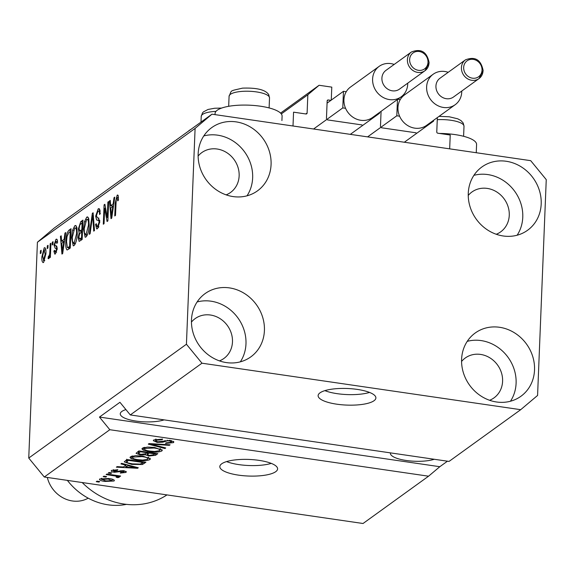 <?xml version="1.0" encoding="UTF-8"?>
<svg xmlns="http://www.w3.org/2000/svg" width="575" height="575" viewBox="0 0 575 575"><rect width="100%" height="100%" fill="white"/><g stroke="black" fill="none" stroke-linecap="round" stroke-linejoin="round"><path stroke-width="0.86" d="M437.345 117.587L436.77 131.941A1.157 1.042 -125.8 0 0 437.805 133.206L450.232 135.017L449.672 148.846L293.006 125.997L293.559 112.168L305.986 113.979A1.157 1.042 -125.8 0 0 307.107 113.031L307.841 94.767L281.312 113.922M381.505 127.772L416.084 132.818M381.081 111.32L380.47 126.507M327.484 119.895L362.056 124.94M330.92 100.359L328.282 99.971A1.157 1.042 -125.8 0 0 327.161 100.92L326.449 118.63M307.841 94.767L319.096 85.272L331.789 87.127L331.265 100.108M319.096 85.272L280.564 113.088M374.016 400.732A28.908 8.302 -177.7 0 0 375.892 397.95A28.908 8.302 -177.7 0 0 352.374 388.829A28.908 8.302 -177.7 0 0 319.988 392.854A28.908 8.302 -177.7 0 0 318.119 395.629A28.908 8.302 -177.7 0 0 341.636 404.757A28.908 8.302 -177.7 0 0 374.016 400.732M275.727 471.68A28.908 8.302 -177.7 0 0 277.596 468.898A28.908 8.302 -177.7 0 0 254.078 459.777A28.908 8.302 -177.7 0 0 221.698 463.802A28.908 8.302 -177.7 0 0 219.822 466.584A28.908 8.302 -177.7 0 0 243.34 475.705A28.908 8.302 -177.7 0 0 275.727 471.68M125.918 409.594A24.574 7.058 -177.7 0 0 121.85 411.456A24.574 7.058 -177.7 0 0 120.261 413.82A24.574 7.058 -177.7 0 0 136.67 421.166A24.574 7.058 -177.7 0 0 164.141 419.872M496.261 234.262A24.574 22.102 54.2 0 0 500.681 231.854A24.574 22.102 54.2 0 0 509.263 215.28A24.574 22.102 54.2 0 0 496.663 191.906A24.574 22.102 54.2 0 0 471.924 192.007A24.574 22.102 54.2 0 0 468.237 195.45M226.14 194.868A24.574 22.102 54.2 0 0 230.561 192.46A24.574 22.102 54.2 0 0 239.143 175.878A24.574 22.102 54.2 0 0 226.543 152.512A24.574 22.102 54.2 0 0 201.803 152.605A24.574 22.102 54.2 0 0 198.116 156.048M219.47 360.877A24.574 22.102 54.2 0 0 223.898 358.469A24.574 22.102 54.2 0 0 232.472 341.895A24.574 22.102 54.2 0 0 219.88 318.521A24.574 22.102 54.2 0 0 195.133 318.622A24.574 22.102 54.2 0 0 191.453 322.065M489.591 400.279A24.574 22.102 54.2 0 0 494.018 397.864A24.574 22.102 54.2 0 0 502.593 381.29A24.574 22.102 54.2 0 0 490.001 357.916A24.574 22.102 54.2 0 0 465.254 358.017A24.574 22.102 54.2 0 0 461.574 361.459M534.527 369.955A39.028 35.104 -125.8 0 1 520.907 396.283A39.028 35.104 -125.8 0 1 481.606 396.441A39.028 35.104 -125.8 0 1 461.596 359.325A39.028 35.104 -125.8 0 1 475.223 332.997A39.028 35.104 -125.8 0 1 514.524 332.839A39.028 35.104 -125.8 0 1 534.527 369.955M467.238 341.349A39.028 35.104 -125.8 0 1 516.098 383.259A39.028 35.104 -125.8 0 1 510.463 401.235M264.414 330.56A39.028 35.104 -125.8 0 1 250.786 356.888A39.028 35.104 -125.8 0 1 211.485 357.046A39.028 35.104 -125.8 0 1 191.475 319.923A39.028 35.104 -125.8 0 1 205.103 293.602A39.028 35.104 -125.8 0 1 244.404 293.444A39.028 35.104 -125.8 0 1 264.414 330.56M197.117 301.954A39.028 35.104 -125.8 0 1 245.978 343.864A39.028 35.104 -125.8 0 1 240.343 361.833M271.077 164.551A39.028 35.104 -125.8 0 1 257.456 190.871A39.028 35.104 -125.8 0 1 218.155 191.029A39.028 35.104 -125.8 0 1 198.145 153.913A39.028 35.104 -125.8 0 1 211.772 127.585A39.028 35.104 -125.8 0 1 251.074 127.427A39.028 35.104 -125.8 0 1 271.077 164.551M203.787 135.937A39.028 35.104 -125.8 0 1 252.648 177.847A39.028 35.104 -125.8 0 1 247.006 195.823M541.197 203.945A39.028 35.104 -125.8 0 1 527.57 230.273A39.028 35.104 -125.8 0 1 488.276 230.431A39.028 35.104 -125.8 0 1 468.266 193.308A39.028 35.104 -125.8 0 1 481.893 166.98A39.028 35.104 -125.8 0 1 521.194 166.822A39.028 35.104 -125.8 0 1 541.197 203.945M473.908 175.339A39.028 35.104 -125.8 0 1 522.768 217.249A39.028 35.104 -125.8 0 1 517.126 235.218M215.028 114.626L215.079 113.44A33.537 9.631 2.3 0 1 260.461 106.217A33.537 9.631 2.3 0 1 282.095 116.136L281.915 120.57M190.814 129.454A33.537 9.631 -177.7 0 0 188.334 131.237M476.251 152.727L476.582 144.498A33.537 9.631 -177.7 0 0 454.947 134.579A33.537 9.631 -177.7 0 0 439.429 133.443M449.039 461.423L130.295 414.934L119.938 402.292L99.461 417.069L109.818 429.719L428.562 476.201L363.033 523.502L44.289 477.013L28.75 458.052L37.418 242.233L54.294 227.995L211.967 114.181L530.711 160.669L546.25 179.63L537.582 395.449L520.706 409.688L449.039 461.423M520.706 409.688L201.969 363.199L130.295 414.934M109.818 429.719L44.289 477.013M157.09 442.348L153.288 440.658L153.841 439.911L162.624 439.113L162.128 439.688L155.99 440.277L155.595 440.824L157.78 441.801L170.272 440.393L173.866 441.974L173.37 442.649L165.521 443.411L166.024 442.836L171.142 442.34L171.515 441.844L169.481 440.924L167.332 440.809L162.711 442.204L157.09 442.348L157.119 441.679M164.939 448.522L148.285 444.137L149.054 443.577L170.107 444.791L169.345 445.345L150.923 444.152L165.715 447.961L164.939 448.522L164.968 447.767M142.42 448.162L147.495 447.07L154.704 447.487L162.308 450.29L161.812 450.994C158.887 452.252 154.704 452.46 149.256 451.619L143.197 450.103L141.917 448.867L142.42 448.162M130.503 456.758L135.585 455.666L142.794 456.09L150.398 458.886L149.895 459.59C146.977 460.848 142.787 461.064 137.346 460.223L131.287 458.706L130 457.47L130.503 456.758M125.918 465.182L120.901 463.903L121.67 463.342L138.295 467.755L137.569 468.28L116.366 467.173L117.142 466.62L123.417 466.986L125.918 465.182L125.947 464.478L125.875 467.13L135.959 467.734L127.887 465.678L125.875 467.13M98.965 482.08L96.262 481.685L97.01 481.153L99.712 481.541L98.965 482.08L98.986 481.44M105.052 481.433C100.855 480.908 99.101 480.075 99.784 478.932L108.912 478.522C113.023 479.054 114.727 479.881 114.03 481.009L105.052 481.433L105.074 480.786M99.425 479.449L99.784 478.932M114.389 480.499L114.03 481.009L114.073 479.974M105.85 477.106L103.148 476.718L103.895 476.179L106.598 476.574L105.85 477.106L105.879 476.467M116.869 476.826L115.934 476.107L106.131 474.569L106.871 474.03L120.628 476.035L119.88 476.574L117.688 476.251L119.248 477.243L117.81 477.645L116.121 477.157L116.977 476.675L117.027 475.511M110.968 473.412L108.272 473.024L109.013 472.485L111.715 472.88L110.968 473.412L110.997 472.772M113.598 469.703L113.562 470.695L114.727 471.701L123.654 470.659L126.342 471.852L125.918 472.427L120.29 473.081L120.793 472.506L123.927 472.154L123.179 471.241L114.324 472.291C111.55 471.816 110.659 471.177 111.651 470.372L117.846 469.732L117.343 470.307L113.297 471.04L113.347 469.739M111.219 470.947L111.651 470.372M123.927 472.154L124.286 470.767M131.697 464.406L124.229 461.876L126.982 459.518L145.885 462.271L142.377 464.507L131.697 464.406L131.725 463.759M140.07 454.882L136.052 453.301L138.891 450.915L157.802 453.675L155.581 455.278L148.86 456.004L145.698 454.847L140.07 454.882L140.099 454.228M107.281 217.522L107.899 202.105L108.646 201.566L107.87 220.937L107.072 221.504L104.672 208.251L104.053 223.689L103.306 224.228L104.082 204.858L104.88 204.283L107.281 217.522L107.999 217.623M95.673 216.157L98.16 208.89L99.008 208.603L100.294 213.699L99.54 214.489C99.561 211.715 99.044 210.623 98.002 211.197L96.42 215.56L97.383 217.882L98.404 217.961L99.784 221.857L97.491 228.663L96.701 228.936L95.522 224.473L96.277 223.682L97.017 226.607L97.556 226.421L99.044 222.353L98.886 220.556L96.593 219.988L95.673 216.157L96.42 216.265M100.237 211.248L98.002 211.197M99.763 220.318L97.8 220.088M96.988 220.088L97.398 220.103M89.312 234.327L92.352 213.325L93.121 212.772L94.487 230.597L93.718 231.143L92.683 215.287L90.088 233.766L89.312 234.327M86.732 217.134L87.522 216.883L88.722 218.651L89.183 224.768C89.039 230.467 87.953 234.55 85.934 237.008L85.157 237.252L83.497 229.102L84.503 221.619L86.732 217.134L88.176 217.35M74.822 225.738L75.605 225.479L76.813 227.247L77.273 233.371C77.122 239.063 76.044 243.146 74.017 245.611L73.248 245.856L71.58 237.705L72.594 230.216L74.822 225.738L76.259 225.946M47.193 248.608L47.308 245.841L48.048 245.302L47.941 248.069L47.193 248.608M45.231 247.99L44.196 247.839C45.576 247.566 46.151 249.521 45.907 253.69L43.614 262.43C42.248 262.725 41.673 260.82 41.896 256.723L44.196 247.839L44.757 247.66M43.614 262.43L43.053 262.61M118.055 195.306L117.163 195.177L118.227 195.73L118.464 200.093L117.71 200.883L117.034 197.462L116.236 199.46L115.496 215.424L114.756 215.963L115.28 202.817L117.163 195.177L117.674 194.997M118.472 197.57L117.034 197.462M201.969 363.199L186.429 344.238L28.75 458.052M186.429 344.238L195.097 128.419L37.418 242.233M64.105 239.337L64.961 233.098L65.737 232.537L62.668 253.561L61.942 254.085L60.432 236.368L61.202 235.807L61.597 241.141L64.105 239.337L64.731 239.43M57.076 239.509L55.962 239.344C57.004 238.74 57.536 239.818 57.557 242.592L56.803 243.383L55.833 241.399L54.776 244.282L54.898 245.432L55.833 245.733L57.22 248.702L55.408 253.913L54.776 254.128L53.87 251.117L54.625 250.326L55.466 251.922L56.465 249.528L56.278 248.522L55.207 248.292L54.021 245.158L55.962 239.344L56.609 239.128M57.507 241.421L55.833 241.399M54.898 245.432L56.106 245.784M56.544 252.26L55.107 252.044L56.609 252.087M57.227 248.659L55.473 248.321M52.217 244.979L52.332 242.212L53.08 241.673L52.965 244.44L52.217 244.979M49.896 251.059L50.19 243.757L50.938 243.218L50.37 257.305L49.623 257.844L49.716 255.595L48.738 258.728L48.063 258.484L48.422 256.27L48.918 256.155L49.651 254.035L49.896 251.059L50.614 251.167M48.738 258.728L48.063 258.484L48.868 258.599M48.422 256.27L49.594 256.256M40.307 253.582L40.415 250.815L41.163 250.276L41.048 253.043L40.307 253.582M65.809 241.996C65.909 236.354 66.952 232.429 68.928 230.237L71.041 228.706L70.265 248.077L67.117 250.003C65.96 248.867 65.521 246.201 65.809 241.996L66.528 242.097M78.351 228.951L80.752 221.698L82.958 220.11L82.175 239.48L79.134 241.392L78.186 237.633L79.149 232.997L78.351 228.951L79.084 229.058M113.153 203.931L114.015 197.692L114.784 197.132L111.722 218.155L110.997 218.673L109.48 200.963L110.256 200.402L110.652 205.735L113.153 203.931L113.785 204.017M195.097 128.419L211.967 114.181M447.458 461.193L439.81 466.713L428.562 476.201M115.999 202.917L115.28 202.817M65.636 233.198L64.961 233.098M63.573 241.917L63.53 241.421M61.252 236.49L60.432 236.368M64.436 241.435L61.597 241.141M62.869 247.897L63.767 241.773L61.755 243.232L62.387 251.807L62.869 247.897L63.48 247.99M64.371 241.867L63.767 241.773M62.912 251.886L62.387 251.807M54.682 251.232L53.87 251.117M57.155 249.629L56.465 249.528M57.227 248.472L56.709 246.057M54.848 245.281L54.021 245.158M53.051 242.319L52.332 242.212M50.909 243.865L50.19 243.757M50.435 255.702L49.716 255.595M50.499 254.157L49.651 254.035M41.134 250.916L40.415 250.815M42.622 256.831L41.896 256.723M44.735 260.705L43.384 260.504L45.159 254.236L44.095 249.866L42.651 256.048L43.714 260.403L44.792 260.561M45.878 254.337L45.159 254.236M45.828 249.967L44.095 249.866M48.027 245.949L47.308 245.841M70.969 230.532L68.928 230.237M68.914 249.054L68.662 247.811M67.577 247.638L70.265 248.033M70.33 246.459L69.611 246.352L70.208 231.509L68.928 232.437L67.023 236.548L66.549 241.486L67.354 247.602L70.164 248.033M70.926 231.617L70.208 231.509M70.287 247.537L68.353 247.257L69.611 246.352M67.354 247.602L68.353 247.257M74.793 244.77L74.527 243.671M72.306 237.806L71.58 237.705M73.377 230.331L72.594 230.216M76.202 227.944L76.734 226.988M75.339 243.786L73.557 243.527L74.103 243.354L76.525 233.874C76.741 229.669 76.144 227.714 74.736 227.995L72.328 237.223L72.464 241.378L74.103 243.354L75.44 243.548M77.244 233.975L76.525 233.874M77 228.059L74.736 227.995M81.01 240.321L80.888 239.25M78.948 237.741L78.186 237.633M80.155 233.141L79.149 232.997M81.233 232.343L81.068 231.215M82.563 229.806L81.844 229.705L82.117 222.913L79.911 224.739L79.098 228.397L79.717 231.013L82.498 231.409M82.239 237.856L81.521 237.748L81.758 231.962L79.702 233.63L78.94 236.778L79.443 239.042L82.182 239.437M82.477 232.07L81.758 231.962M79.443 239.042L81.521 237.748M82.836 223.014L82.117 222.913M79.717 231.013L81.844 229.705M86.703 236.174L86.444 235.067M84.223 229.209L83.497 229.102M85.294 221.734L84.503 221.619M88.119 219.348L88.643 218.392M87.249 235.182L85.474 234.923L86.02 234.751L88.442 225.271C88.658 221.073 88.061 219.111 86.653 219.398L84.237 228.62L84.374 232.774L86.02 234.751L87.357 234.945M89.154 225.378L88.442 225.271M88.917 219.463L86.653 219.398M93.172 213.447L92.352 213.325M93.323 215.381L92.683 215.287M99.662 209.106L98.16 208.89M98.375 227.657L98.26 226.794M96.291 224.581L95.522 224.473M98.878 226.615L97.556 226.421M99.755 222.453L99.044 222.353M99.784 220.685L98.886 220.556M99.065 220.218L98.39 218.033M99.497 211.14L100.057 210.127M108.618 202.206L107.899 202.105M105.628 208.387L104.672 208.251M105.009 204.995L104.082 204.858M114.691 197.793L114.015 197.692M112.621 206.511L112.585 206.015M110.307 201.085L109.48 200.963M113.491 206.03L110.652 205.735M111.917 212.491L112.822 206.368L110.802 207.819L111.435 216.401L111.917 212.491L112.535 212.577M113.426 206.454L112.822 206.368M111.967 216.473L111.435 216.401M101.768 478.285L101.732 479.234L105.656 480.88L112.082 480.707L112.319 479.198M112.082 480.707L108.172 479.061L101.552 479.5L101.595 478.314M108.201 478.429L108.172 479.061M119.909 475.927L119.88 476.574M117.71 475.611L117.688 476.251M117.861 476.308L117.81 477.645M115.963 475.353L115.934 476.107M113.282 474.964L113.261 475.604M117.372 469.689L117.343 470.307M125.961 471.335L125.918 472.427M123.208 470.602L123.179 471.241M121.835 470.522L121.807 471.241M114.346 471.637L114.324 472.291M137.597 467.568L137.569 468.28M132.739 466.282L132.717 466.972M127.916 465.003L127.887 465.678M135.987 467.144L135.959 467.734M142.442 462.839L142.377 464.507M126.644 460.568L125.889 460.302M142.931 462.487L128.448 460.374L126.586 462.012L128.132 462.99L132.466 463.867L140.286 464.075L142.931 462.487L142.959 461.847M128.469 459.734L128.448 460.374M127.233 459.554L127.168 461.301M149.953 458.153L149.895 459.59M148.645 457.427L148.106 457.556M137.368 459.569L137.346 460.223M132.408 456.349L131.876 456.147M131.38 456.313L131.287 458.706M132.768 455.946L132.717 457.075C132.027 458.261 133.838 459.13 138.144 459.691L142.729 460.093L147.682 459.274L148.12 457.233M147.682 459.274C148.386 458.059 146.496 457.175 142.018 456.622L132.717 457.075L132.358 457.585L132.423 456.011M142.039 455.989L142.018 456.622M148.882 455.357L148.86 456.004M147.394 452.92L146.941 452.777M145.741 453.639L145.698 454.847M138.46 451.799L137.885 451.641M154.869 453.244L154.847 453.891L149.198 453.064L147.329 454.609L147.437 451.842M149.227 452.424L149.198 453.064M147.43 452.158L147.329 454.566L149.292 455.422L153.626 454.768L154.847 453.891M146.992 452.741L140.357 451.777L138.395 453.395L140.803 454.343L145.619 453.732L146.992 452.741L147.013 452.101M140.386 451.131L140.357 451.777M138.489 451.21L138.395 453.395M138.956 450.922L138.884 452.841M161.87 449.549L161.812 450.994M160.562 448.823L160.022 448.96M149.284 450.973L149.256 451.619M144.318 447.745L143.793 447.551M143.297 447.709L143.197 450.103M144.677 447.343L144.634 448.478C143.944 449.664 145.748 450.534 150.061 451.095L154.646 451.49L159.598 450.671L160.037 448.629M159.598 450.671C160.296 449.456 158.412 448.572 153.935 448.018L144.634 448.478L144.268 448.989L144.332 447.415M153.956 447.386L153.935 448.018M169.366 444.748L169.345 445.345M150.945 443.684L150.923 444.152M162.15 439.048L162.128 439.688M156.033 439.084L155.99 440.277M173.427 441.334L173.37 442.649M171.566 440.63L171.515 441.844M169.51 440.292L169.481 440.924M167.354 440.206L167.332 440.809M162.754 441.169L162.711 442.204M99.461 417.069L439.81 466.713M390.425 452.877A24.574 7.058 -177.7 0 0 390.382 453.215A24.574 7.058 -177.7 0 0 406.784 460.561A24.574 7.058 -177.7 0 0 434.262 459.267M226.579 461.588A28.908 8.302 -177.7 0 0 271.263 463.378M324.875 390.641A28.908 8.302 -177.7 0 0 369.56 392.43M82.211 482.547A72.27 65.011 54.2 0 0 166.973 494.91M67.376 480.384A60.706 54.611 54.2 0 0 126.471 504.361M47.315 477.458A28.908 26.004 54.2 0 0 88.205 498.166M465.463 59.85L439.968 78.25A11.565 10.4 54.2 0 0 435.936 86.056A11.565 10.4 54.2 0 0 441.859 97.053A11.565 10.4 54.2 0 0 453.51 97.003L479.004 78.603A11.565 10.4 -125.8 0 1 467.353 78.653A11.565 10.4 -125.8 0 1 461.43 67.649A11.565 10.4 -125.8 0 1 465.463 59.85C475.137 56.149 481.031 59.743 483.151 70.639L479.004 78.603A11.565 10.4 -125.8 0 0 483.036 70.804M461.754 91.058A18.788 16.905 -125.8 0 1 461.739 92.036A18.788 16.905 -125.8 0 1 455.177 104.715A18.788 16.905 -125.8 0 1 436.253 104.787A18.788 16.905 -125.8 0 1 426.621 86.918A18.788 16.905 -125.8 0 1 433.183 74.24A18.788 16.905 -125.8 0 1 448.213 72.306M433.183 74.24L404.512 94.933A18.788 16.905 54.2 0 0 400.265 99.597A18.788 16.905 54.2 0 0 397.95 107.611A18.788 16.905 54.2 0 0 399.603 116.2A18.788 16.905 54.2 0 0 426.506 125.407L455.177 104.715M400.265 99.597L397.821 99.238M397.462 99.497L396.808 115.791L399.603 116.2M432.594 121.009L433.543 121.153L433.579 120.304M433.543 121.153L404.333 142.233M396.808 115.791L367.598 136.879M411.441 51.973L385.947 70.373A11.565 10.4 54.2 0 0 381.908 78.171A11.565 10.4 54.2 0 0 387.838 89.175A11.565 10.4 54.2 0 0 399.481 89.125L424.975 70.725A11.565 10.4 -125.8 0 1 413.332 70.768A11.565 10.4 -125.8 0 1 407.402 59.771A11.565 10.4 -125.8 0 1 411.441 51.973C421.116 48.271 427.009 51.865 429.13 62.754L424.975 70.725A11.565 10.4 -125.8 0 0 429.015 62.927M407.725 83.174A18.788 16.905 -125.8 0 1 407.711 84.158A18.788 16.905 -125.8 0 1 401.156 96.837A18.788 16.905 -125.8 0 1 382.231 96.909A18.788 16.905 -125.8 0 1 372.6 79.034A18.788 16.905 -125.8 0 1 379.155 66.362A18.788 16.905 -125.8 0 1 394.191 64.422M379.155 66.362L350.491 87.055A18.788 16.905 54.2 0 0 346.243 91.72A18.788 16.905 54.2 0 0 343.929 99.734A18.788 16.905 54.2 0 0 345.575 108.323A18.788 16.905 54.2 0 0 372.485 117.53L401.156 96.837M346.243 91.72L343.455 91.31L342.786 107.913L345.575 108.323M378.573 113.131L379.522 113.268L379.558 112.427M379.522 113.268L350.312 134.356M343.455 91.31L327.067 103.133M342.786 107.913L313.576 129.001M328.282 99.971L327.175 100.776M307.107 113.031L305.828 113.951M82.879 222.015L80.752 221.698M82.196 238.905L80.306 238.632M82.52 230.992L80.471 230.69M93.538 218.234L92.848 218.133M98.684 218.026L98.066 217.932M120.225 470.637L120.182 471.73M143.937 461.991L143.865 463.73M155.66 453.359L155.581 455.278M147.955 452.238L147.883 454.013M154.215 443.878L154.193 444.374M164.975 440.479L164.932 441.449M463.601 136.297L464.003 126.256A20.233 5.808 -177.7 0 0 463.745 125.249A20.233 5.808 -177.7 0 0 437.259 119.701M269.258 96.88A20.233 5.808 -177.7 0 0 247.782 91.224A20.233 5.808 -177.7 0 0 229.08 96.269C232.142 89.822 228.749 91.368 242.528 88.14C256.896 87.63 265.636 89.815 268.741 94.681L269.517 97.894A20.233 5.808 -177.7 0 0 269.258 96.88M215.963 111.385A20.233 5.808 -177.7 0 0 201.228 116.373L202.508 112.887L203.478 111.845L208.114 109.444L214.676 108.244L221.619 108.071M482.03 70.121A9.832 8.841 54.2 0 0 473.225 59.376A9.832 8.841 54.2 0 0 463.666 67.448A9.832 8.841 54.2 0 0 472.47 78.193A9.832 8.841 54.2 0 0 482.03 70.121M428.008 62.244A9.832 8.841 54.2 0 0 419.204 51.498A9.832 8.841 54.2 0 0 409.637 59.563A9.832 8.841 54.2 0 0 418.449 70.315A9.832 8.841 54.2 0 0 428.008 62.244M55.394 245.683L56.17 245.798M55.84 248.364L57.227 248.565M97.383 217.882L98.886 218.105M97.017 226.607L98.778 226.866M126.586 462.012L126.694 459.245M155.595 440.824L155.66 439.163M439.034 116.366L449.247 116.775L457.686 118.795L460.97 120.563L463.227 123.05L464.003 126.256M228.678 106.303L229.08 96.269M269.114 107.927L269.517 97.894M200.998 122.101L201.228 116.373"/></g></svg>
